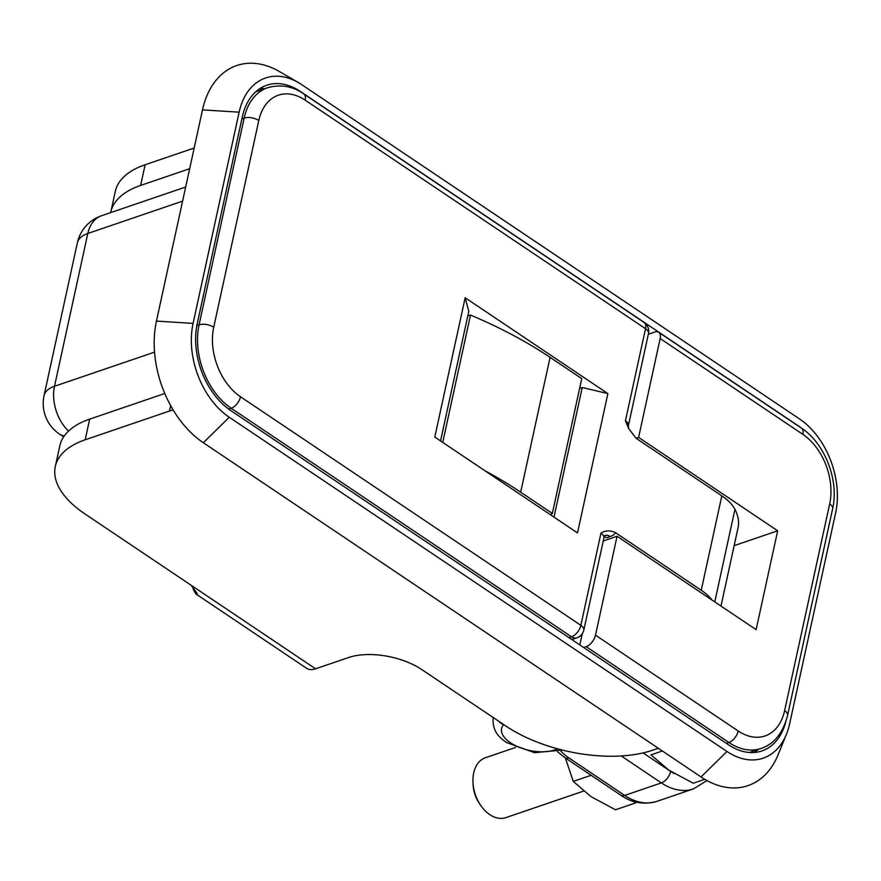 <?xml version="1.0" encoding="UTF-8"?>
<svg xmlns="http://www.w3.org/2000/svg" width="881" height="881" viewBox="0 0 881 881"><rect width="100%" height="100%" fill="white"/><g stroke="black" fill="none" stroke-linecap="round" stroke-linejoin="round"><path stroke-width="1.32" d="M734.148 545.647L777.67 530.791L756.118 629.662L617.052 536.276L595.49 635.157L738.212 730.999A52.728 35.758 71.2 0 0 784.608 710.626L829.682 503.899A52.728 35.758 71.2 0 0 802.888 434.377L660.166 338.535L638.604 437.405L636.06 438.275M777.67 530.791L638.604 437.405M579.786 644.914L582.209 633.802M660.166 338.535A10.55 5.782 -56.1 0 0 658.713 332.28A10.55 5.782 -56.1 0 0 654.792 332.049L648.317 334.262M784.608 710.626A10.55 5.154 -167.7 0 1 787.581 715.372C782.956 733.091 774.135 744.104 761.118 748.443A63.278 42.905 -108.8 0 1 728.917 742.485L586.195 646.643L583.651 647.513M586.195 646.643A10.55 5.782 -56.1 0 0 595.49 635.157M617.052 536.276L603.243 540.989M720.977 606.073L738.036 527.84A94.917 46.396 -167.7 0 0 734.952 509.328A52.728 25.78 -167.7 0 0 721.825 495.86L636.159 438.342L628.638 428.518L625.433 420.832L645.531 328.701L305.189 100.159A52.728 35.758 71.2 0 0 258.794 120.521L213.72 327.258A52.728 35.758 71.2 0 0 240.513 396.769L580.854 625.323L600.941 533.192C605.39 530.307 610.269 530.153 615.577 532.719A21.089 10.308 12.3 0 1 610.203 536.54L606.535 537.784A10.55 7.147 71.2 0 0 604.322 536.749M571.45 639.32A10.55 7.147 71.2 0 0 573.256 639.055L576.923 637.8A10.55 7.147 -108.8 0 1 571.56 636.809L231.218 408.266A63.278 42.905 -108.8 0 1 199.062 324.847L244.136 118.109A63.278 42.905 -108.8 0 1 267.615 87.715L256.613 91.47A63.278 42.905 -108.8 0 0 255.743 91.789M712.09 600.104A52.728 25.78 -167.7 0 0 701.243 590.248L615.577 532.719M465.157 297.745L434.785 437.064L577.507 532.917L607.879 393.587L465.157 297.745L468.791 311.334L440.544 440.929M579.61 388.411L582.242 387.519L553.984 517.114M582.242 387.519L607.879 393.587M550.493 514.768L552.354 513.447L520.671 492.171A316.367 154.671 -167.7 0 0 484.836 470.685M552.354 513.447L581.746 378.621L550.063 357.345A316.367 154.671 -167.7 0 0 470.498 315.057L467.778 315.982M442.736 442.405L470.498 315.057M298.527 82.649L279.475 71.581A92.274 62.573 71.2 0 0 202.498 109.861L156.444 321.08A92.274 62.573 71.2 0 0 203.335 442.736L701.034 776.954A92.274 62.573 71.2 0 0 778.11 754.731L786.414 734.325A71.185 48.279 71.2 0 0 789.596 723.984L835.651 512.753A71.185 48.279 71.2 0 0 799.474 418.904L301.765 84.686A71.185 48.279 71.2 0 0 298.527 82.649A71.185 48.279 71.2 0 0 239.136 112.184L193.082 323.404A71.185 48.279 71.2 0 0 229.258 417.253L726.957 751.471A71.185 48.279 71.2 0 0 786.414 734.325M801.369 428.078A65.91 44.7 71.2 0 0 797.999 425.644L300.3 91.426A65.91 44.7 71.2 0 0 266.767 85.226A65.91 44.7 71.2 0 0 242.308 116.887L197.234 323.613A65.91 44.7 71.2 0 0 230.723 410.513L728.433 744.731A65.91 44.7 71.2 0 0 761.966 750.931A65.91 44.7 71.2 0 0 785.885 721.55M754.312 752.495A65.91 44.7 71.2 0 0 758.288 749.401M264.796 88.684A65.91 44.7 71.2 0 0 259.752 88.673M189.668 168.7L140.63 185.428A105.456 51.561 -167.7 0 0 110.775 212.112A105.456 51.561 -167.7 0 0 110.676 212.618M110.775 212.112L115.29 191.441A105.456 51.561 12.3 0 1 145.134 164.758L194.172 148.019M173.26 410.128A21.089 10.308 -167.7 0 0 169.515 411.02L85.16 439.795A105.456 51.561 -167.7 0 0 55.316 466.49L59.831 445.808A105.456 51.561 12.3 0 1 89.675 419.125L164.769 393.499M55.316 466.49A105.456 51.561 -167.7 0 0 85.005 513.975L191.133 585.248L197.311 593.64L195.945 593.992L193.38 589.62A24.261 13.314 123.9 0 1 192.862 586.526M195.945 593.992L306.544 668.261A24.261 13.314 -56.1 0 0 315.563 668.8L348.568 657.534A52.728 25.78 12.3 0 1 421.834 669.604L506.002 726.12A105.456 51.561 -167.7 0 0 652.546 750.238L658.316 748.277M515.616 747.44L485.442 757.737A31.639 21.452 71.2 0 0 472.976 782.537A31.639 21.452 71.2 0 0 480.85 805.608A31.639 21.452 71.2 0 0 489.781 814.639A31.639 21.452 71.2 0 0 505.87 817.623L583.541 791.116M472.976 782.537L473.108 784.872A25.791 17.488 71.2 0 0 479.528 803.681L480.85 805.608M704.767 779.311L693.259 783.242L668.855 770.17L651.004 754.874L662.369 750.986M633.891 801.501L635.311 803.02L615.511 809.771L591.107 796.71L573.245 781.403L565.382 757.99M591.151 775.291L573.245 781.403M738.212 730.999A10.55 5.782 -56.1 0 1 728.917 742.485L726.373 743.355M182.587 201.132L87.814 233.476L54.501 386.274L154.549 352.136M77.363 242.815A36.914 36.914 0 0 1 101.513 215.746A36.914 25.031 71.2 0 0 87.814 233.476A36.914 18.049 -167.7 0 0 77.363 242.815L44.05 395.624A36.914 18.049 12.3 0 1 54.501 386.274A36.914 25.031 -108.8 0 0 68.52 431.106M64.269 435.952A36.914 20.252 123.9 0 1 59.534 434.124A36.914 36.914 0 0 1 44.05 395.624M658.713 332.28L801.435 428.122A10.55 5.782 123.9 0 1 802.888 434.377M801.435 428.122C824.913 443.33 839.219 480.597 832.655 508.645A10.55 5.154 -167.7 0 0 829.682 503.899M714.766 601.899L734.952 509.328M701.243 590.248L721.825 495.86M228.73 409.114L231.218 408.266A10.55 5.782 -56.1 0 0 240.513 396.769M196.826 325.607L199.062 324.847A10.55 5.154 12.3 0 1 213.72 327.258M241.868 118.891L244.136 118.109A10.55 5.154 12.3 0 1 258.794 120.521M569.016 637.679L571.56 636.809A10.55 5.782 -56.1 0 0 580.854 625.323A10.55 5.154 -167.7 0 1 583.817 630.069L603.914 537.939A10.55 5.154 -167.7 0 0 600.941 533.192M267.615 87.715C280.709 84.113 292.745 86.184 303.725 93.904A10.55 5.782 123.9 0 1 305.189 100.159M644.066 322.457A10.55 5.782 123.9 0 1 645.531 328.701A10.55 5.154 -167.7 0 1 648.493 333.459A10.55 10.55 0 0 0 644.066 322.457L303.725 93.904M625.433 420.832A10.55 5.154 12.3 0 1 628.406 425.589L628.638 428.518M610.203 536.54A10.55 7.147 71.2 0 0 605.291 535.417M520.671 492.171L550.063 357.345M203.335 442.736L229.258 417.253M726.957 751.471L701.034 776.954M156.444 321.08L193.082 323.404M202.498 109.861L239.136 112.184M498.58 721.143A10.55 8.854 42.4 0 0 503.646 724.667A31.639 15.462 -167.7 0 0 510.484 742.771A31.639 15.462 -167.7 0 0 557.398 748.773M643.119 752.914L670.661 771.415A52.728 35.758 71.2 0 0 674.185 773.551M560.668 750.7A42.178 20.626 -167.7 0 0 568.785 757.88L624.695 795.422L661.367 782.901L621.237 755.953M568.785 757.88A10.55 5.782 123.9 0 1 564.864 757.638L620.775 795.18A10.55 5.782 123.9 0 0 624.695 795.422A63.278 42.905 71.2 0 0 656.885 801.369L693.556 788.858A63.278 42.905 -108.8 0 1 661.367 782.901A10.55 5.782 -56.1 0 0 670.661 771.415M145.134 164.758L140.63 185.428M315.563 668.8L191.133 585.248M169.515 411.02L170.683 405.667M89.675 419.125L85.16 439.795M193.38 589.62L193.864 587.407M761.118 748.443L749.268 752.484M101.513 215.746L185.671 187.025M63.641 436.877L59.534 434.124M787.581 715.372L832.655 508.645M576.923 637.8A10.55 10.55 0 0 0 583.817 630.069M648.493 333.459L628.406 425.589M604.84 535.538L603.914 537.939M493.239 717.288C492.226 727.1 495.838 734.919 504.042 740.723L506.564 742.54L534.503 752.693L562.298 750.05M557.497 751.713L564.864 757.638M620.775 795.18C631.754 802.91 643.791 804.97 656.885 801.369M706.98 780.566L693.556 788.858"/></g></svg>
